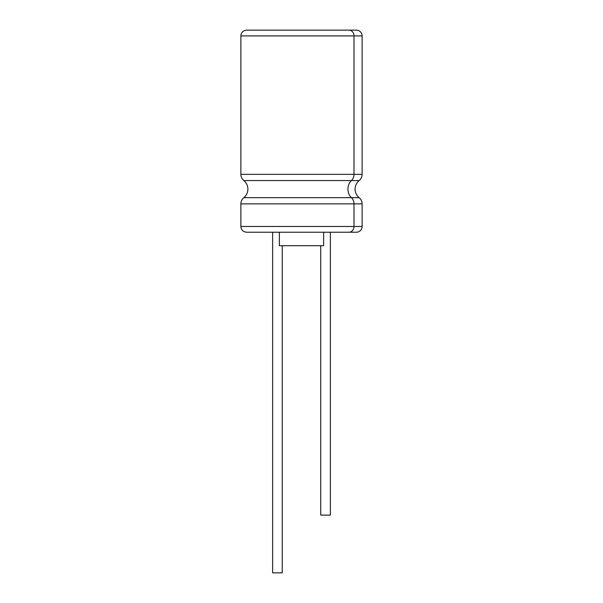 <?xml version="1.0" encoding="UTF-8"?>
<svg xmlns="http://www.w3.org/2000/svg" width="603" height="603" viewBox="0 0 603 603"><rect width="100%" height="100%" fill="white"/><g stroke="black" fill="none" stroke-linecap="round" stroke-linejoin="round"><path stroke-width="0.9" d="M359.169 180.561A11.027 11.027 0 0 0 359.169 197.663L351.443 197.663A11.027 9.55 90 0 1 347.923 189.108A11.027 9.55 90 0 1 351.443 180.561A11.027 9.55 -90 0 0 347.923 189.108A11.027 9.55 -90 0 0 351.443 197.663A8.02 6.942 90 0 1 353.999 203.882A8.02 6.942 -90 0 0 351.443 197.663L243.831 197.663C246.469 195.417 247.825 192.568 247.893 189.108C247.825 185.649 246.469 182.799 243.831 180.561L351.443 180.561A8.02 6.942 -90 0 0 353.999 174.342A8.02 6.942 90 0 1 351.443 180.561L359.169 180.561A8.02 8.02 0 0 0 362.124 174.342L353.999 174.342L353.999 35.901A5.751 4.975 -90 0 0 349.024 30.15L246.627 30.15C243.107 30.519 241.185 32.441 240.876 35.901L240.876 174.342C240.929 176.86 241.916 178.933 243.831 180.561M279.37 232.223L279.37 245.692L323.63 245.692L323.63 232.223M349.024 232.223L246.627 232.223C243.107 231.846 241.185 229.931 240.876 226.472L353.999 226.472A5.751 4.975 90 0 1 349.024 232.223A5.751 4.975 -90 0 0 353.999 226.472L353.999 203.882L353.999 226.472L362.124 226.472A5.751 5.751 0 0 1 356.373 232.223L349.024 232.223M320.743 245.692L320.743 515.113L330.369 515.113L330.369 232.223M272.631 232.223L272.631 572.85L282.257 572.85L282.257 245.692M359.169 197.663A8.02 8.02 0 0 1 362.124 203.882L362.124 226.472M362.124 35.901L353.999 35.901A5.751 4.975 90 0 0 349.024 30.15L356.373 30.15A5.751 5.751 0 0 1 362.124 35.901L362.124 174.342M240.876 35.901L353.999 35.901L353.999 174.342L240.876 174.342M344.23 232.223L350.84 232.223M362.124 203.882L240.876 203.882L240.876 226.472M240.876 203.882C240.929 201.364 241.916 199.291 243.831 197.663"/></g></svg>
